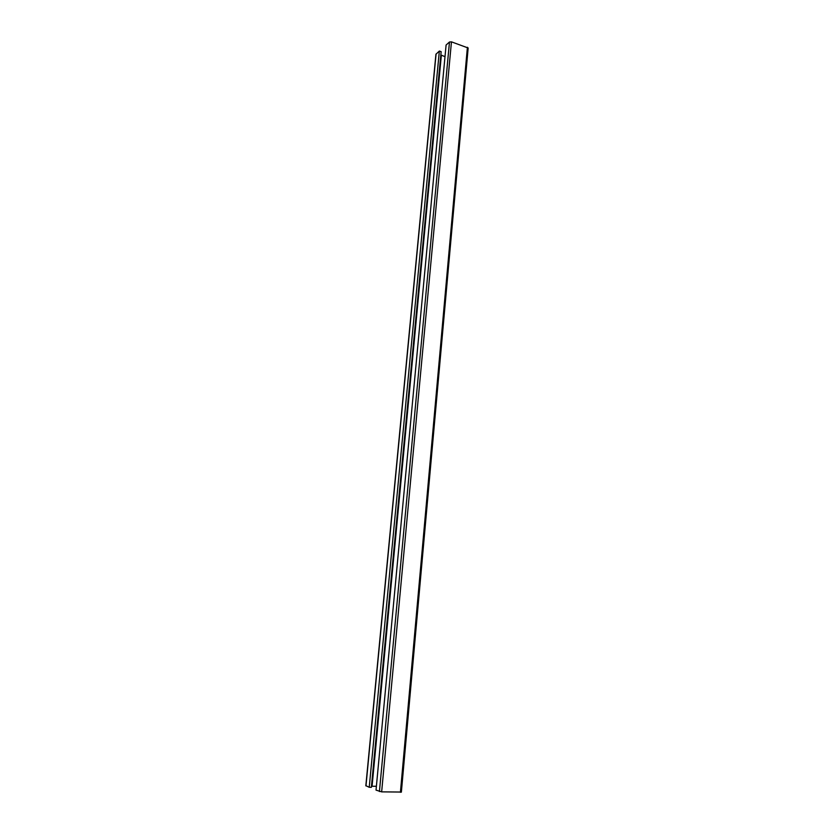 <?xml version="1.0" encoding="UTF-8"?>
<svg xmlns="http://www.w3.org/2000/svg" width="834" height="834" viewBox="0 0 834 834"><rect width="100%" height="100%" fill="white"/><g stroke="black" fill="none" stroke-linecap="round" stroke-linejoin="round"><path stroke-width="1.25" d="M379.428 791.539L449.474 42.013L446.096 45.026L376.03 790.121L381.649 791.862L401.206 792.05M449.474 42.013L451.455 41.846L468.166 47.997M371.453 786.264L376.384 786.264M440.832 54.929L445.002 56.691M371.349 787.338L441.144 51.656L439.351 51.051L369.243 787.286L371.349 787.338M365.99 785.732L369.243 787.286M365.834 785.805L435.932 54.262L439.351 51.051M400.414 792.3L467.405 47.267M381.649 791.862L451.455 41.846M372.079 786.16L441.332 55.471M371.745 786.181L441.05 55.284M365.97 785.92L436.088 53.97M401.363 792.175L468.166 47.976"/></g></svg>
